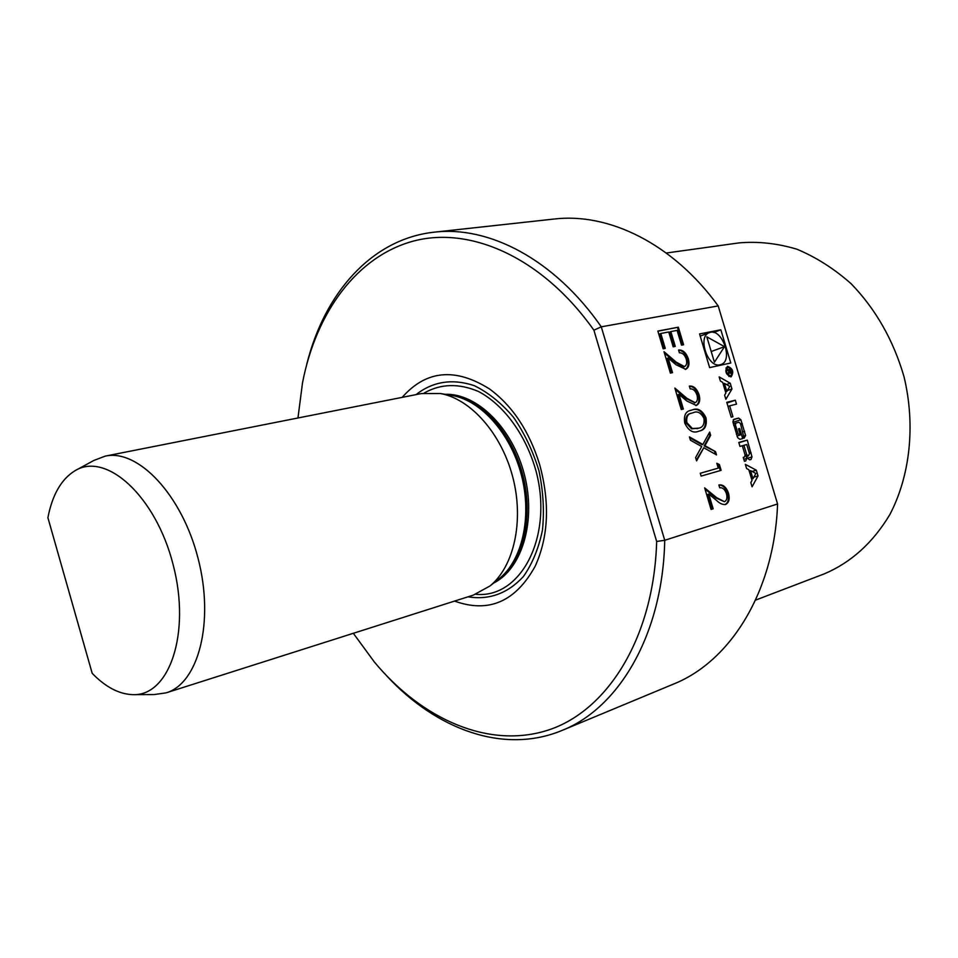 <?xml version="1.0" encoding="UTF-8"?>
<svg xmlns="http://www.w3.org/2000/svg" width="958" height="958" viewBox="0 0 958 958"><rect width="100%" height="100%" fill="white"/><g stroke="black" fill="none" stroke-linecap="round" stroke-linejoin="round"><path stroke-width="1.44" d="M686.227 359.07C684.683 354.747 682.407 352.664 679.39 352.807L678.563 350.005C682.826 349.706 686.084 352.628 688.335 358.783C689.724 364.136 688.85 367.644 685.724 369.309L675.965 364.711L668.133 357.993L672.504 372.65L670.396 373.105L664.002 351.67L676.156 362.112L684.527 366.603C686.635 365.345 687.209 362.831 686.227 359.07M684.742 423.089C683.605 415.64 685.581 411.401 690.682 410.359L692.287 409.904C697.723 407.617 702.286 410.24 705.962 417.772C707.136 425.412 705.088 429.795 699.807 430.92L698.657 431.256C693.149 433.519 688.503 430.789 684.742 423.089M716.824 463.289L719.398 464.558L721.123 470.342L701.124 476.09L700.274 473.252L718.26 468.115L716.824 463.289M709.627 367.609L730.786 362.986L720.847 329.803L699.556 333.947L709.627 367.609M718.189 305.913L601.277 326.81L664.732 540.3L777.573 503.968L718.189 305.913C672.995 243.572 608.593 212.305 553.64 219.083L433.734 232.231C488.748 225.369 554.371 259.319 601.277 326.81L593.9 330.199C542.827 257.906 471.144 226.076 414.048 240.913C356.771 256.061 316.128 312.5 302.524 382.757L297.95 417.999M758.018 475.946L756.293 470.186L745.336 464.331L746.593 468.522L748.821 469.707L752.03 480.425L750.821 482.628L752.066 486.82L758.018 475.946L753.814 477.168M751.994 456.906L747.288 440.129L738.786 442.452L739.971 446.404L742.318 445.757L745.096 455.002L744.558 457.002L743.252 457.373L744.438 461.325L745.743 460.954L746.725 458.403L746.258 455.589L747.42 458.211L749.659 459.828L751.024 459.445L751.994 456.906L747.456 458.283M745.599 435.543L740.869 419.748L738.63 418.083L733.924 419.293L732.918 421.795L737.672 437.674L739.911 439.315L742.69 438.572L739.672 428.489L738.45 428.813L740.295 434.956L739.6 435.148L738.031 433.723L735.421 424.993L735.936 423.029L738.941 422.239L740.51 423.664L744.067 438.201L745.599 435.543L743.468 436.213M729.673 405.833L736.498 404.144L735.325 400.216L726.763 402.312L731.217 417.173L732.942 416.742L729.673 405.833L727.984 406.396M730.918 376.901L731.134 376.841C734.079 371.896 732.87 368.387 727.493 366.315C724.547 371.009 725.685 374.542 730.918 376.901M724.619 395.139L725.865 399.306L731.96 388.972L730.236 383.224L719.159 376.901L720.404 381.068L722.667 382.362L725.865 393.031L724.619 395.139M726.451 493.693C724.919 489.37 722.667 487.406 719.721 487.802L718.883 484.976C723.05 484.317 726.26 487.071 728.511 493.226C729.972 499.07 728.954 502.83 725.493 504.507C722.476 504.758 719.47 503.369 716.452 500.339L708.74 494.053L713.147 508.794L711.075 509.44L704.645 487.873L716.62 497.645L724.487 501.729C726.835 500.459 727.493 497.777 726.451 493.693M702.837 444.476L709.686 432.07L710.656 435.303L704.944 445.674L715.542 451.649L716.512 454.906L703.807 447.745L696.586 460.858L695.604 457.577L701.699 446.548L690.419 440.201L689.437 436.908L702.837 444.476L702.022 444.74L689.7 437.782M696.981 395.055C695.436 390.732 693.173 388.673 690.179 388.888L689.341 386.086C693.58 385.691 696.825 388.565 699.077 394.72C700.478 400.216 699.568 403.797 696.334 405.45L686.79 400.971L678.994 394.361L683.365 409.042L681.27 409.545L674.863 388.074L686.97 398.336L695.209 402.719C697.388 401.462 697.975 398.899 696.981 395.055M657.847 331.061L678.348 327.205L683.593 344.748L681.521 345.167L677.102 330.39L670.84 331.576L675.27 346.413L673.175 346.832L668.744 331.983L660.816 333.48L665.271 348.413L663.152 348.832L657.847 331.061M353.322 633.298L374.434 662.098C422.454 719.745 489.334 749.443 548.778 729.912C607.911 710.321 653.931 637.19 656.661 541.45L664.732 540.3C662.852 634.22 619.096 707.962 561.987 730.463L673.354 684.144C730.355 661.571 774.423 591.541 777.573 503.968M561.987 730.463C503.968 754.581 436.465 729.697 386.781 675.941M306.692 364.507C324.271 293.495 371.333 239.165 433.734 232.231M47.9 517.703C52.307 494.879 61.288 479.263 74.808 470.845C105.943 451.17 155.783 495.993 173.17 564.801C191.157 633.454 169.183 696.813 132.42 694.634C118.816 694.047 105.404 686.946 92.196 673.33L47.9 517.703M76.532 469.911L93.836 460.463L105.164 456.14C138.072 448.667 181.924 494.819 198.078 558.394C214.64 621.874 198.522 683.485 166.105 692.862L154.094 694.562L134.288 694.634M105.164 456.14L421.436 393.558L440.441 393.522C470.833 398.947 501.693 433.854 512.865 477.467C524.146 521.056 513.979 566.525 489.981 585.973L473.324 595.122L166.105 692.862M454.571 601.097C488.652 613.36 515.536 601.744 535.187 566.226C548.587 536.612 550.048 502.651 539.594 464.355C529.199 431.028 512.518 405.905 489.562 388.984C455.23 367.405 426.106 370.195 402.18 397.366M656.661 541.45L593.9 330.199M755.527 600.139L824.299 573.854C851.099 562.502 872.966 542.719 889.874 514.53C910.136 475.719 915.644 425.244 904.053 376.853C893.455 340.329 875.851 309.338 851.255 283.855C834.274 268.791 816.144 257.235 796.888 249.212C777.393 243.356 758.125 241.248 739.109 242.889L666.289 253.02M713.674 332.486L720.847 329.803M720.129 364.77L720.883 364.567C733.876 360.843 721.853 327.289 709.435 332.642C697.053 336.198 707.77 368.399 720.129 364.77M706.812 336.833L714.428 362.232L724.499 346.652L706.812 336.833M711.219 351.514L724.499 346.652M755.862 473.456L752.976 478.701L750.557 470.629L755.862 473.456M751.635 479.096L752.976 478.701M749.216 471.025L750.557 470.629M752.054 471.432L756.293 470.186M745.18 456.116L746.21 455.804M738.869 442.752L747.288 440.129M746.677 454.559L748.246 455.96L749.515 453.757L746.761 444.536L743.911 445.314L746.677 454.559L745.096 455.038M742.33 445.805L743.911 445.314M736.965 436.01L740.295 434.956M738.462 428.873L739.672 428.489M726.978 403.019L735.325 400.216M730.619 375.883L730.798 375.835C733.181 371.836 732.187 368.998 727.84 367.309C725.457 371.117 726.38 373.967 730.619 375.883M731.074 373.572L731.625 371.393L730.906 369.01L726.811 369.92L727.002 370.602L728.822 370.195L728.224 374.662L729.481 372.303L731.074 373.572M728.559 373.069L729.421 372.77M726.954 370.399L730.906 369.01M730.631 369.788L730.846 372.746L729.301 370.087L730.631 369.788M726.475 384.517L730.236 383.224M727.326 390.553L731.96 388.972M729.78 386.409L726.823 391.403L724.416 383.356L729.78 386.409M725.505 391.846L726.823 391.403M723.098 383.811L724.416 383.356M718.907 485.071C722.799 485.047 725.721 487.85 727.697 493.466L728.511 493.226M727.697 493.466C729.122 499.082 728.212 502.806 724.955 504.626M713.147 508.794L712.321 509.021L707.914 494.292L708.74 494.053M712.321 509.021L711.075 509.416M705.004 489.083L715.794 497.885L716.62 497.645M715.794 497.885L724.487 501.729M717.051 464.055L719.398 464.558M718.584 464.798L720.308 470.57M700.286 473.264L718.26 468.115M709.112 433.124L709.842 435.567L710.656 435.303M709.842 435.567L704.13 445.925L704.944 445.674M704.13 445.925L715.542 451.649M714.728 451.901L715.446 454.296M696.346 460.056L703.807 447.745M690.203 410.527L692.287 409.904M691.472 410.18C696.921 407.892 701.472 410.515 705.148 418.035L705.962 417.772M705.148 418.035C706.357 425.424 704.453 429.759 699.436 431.028M691.269 413.281L690.969 413.377C686.97 414.024 685.329 417.209 686.06 422.921L691.568 428.801L698.478 428.25M703.95 418.371C700.945 412.659 697.34 410.778 693.137 412.718L691.784 413.102C687.772 413.748 686.144 416.934 686.874 422.658L692.383 428.537L698.885 428.118C702.933 427.364 704.621 424.107 703.95 418.371M697.017 428.693L697.819 428.43M691.568 428.801L692.383 428.537M686.06 422.921L686.874 422.658M689.389 386.278C693.341 386.481 696.298 389.391 698.274 394.995L699.077 394.72M698.274 394.995C699.639 400.204 698.849 403.725 695.903 405.581M682.539 409.234L678.18 394.636L678.994 394.361M675.246 389.379L686.156 398.624L686.97 398.336M686.156 398.624L694.933 402.803M678.623 350.233C682.599 350.52 685.569 353.466 687.533 359.082L688.335 358.783M687.533 359.082C688.874 364.124 688.131 367.573 685.317 369.441M671.666 372.83L667.331 358.292L668.133 357.993M664.397 352.999L675.342 362.411L676.156 362.112M675.342 362.411L683.353 367.01L684.156 366.71M683.353 367.01L684.036 366.758M657.895 331.205L678.348 327.205M677.557 327.516L682.755 344.916M674.432 346.58L670.049 331.887L670.84 331.576M664.433 348.58L660.026 333.791L660.816 333.48M440.441 393.522L452.356 395.51C481.455 400.707 510.854 433.854 521.451 475.264C532.157 516.637 522.421 559.879 499.453 578.488L489.981 585.973M447.506 394.696C478.341 396.133 511.452 430.453 522.793 474.964C534.324 519.428 521.87 565.459 495.549 581.578M445.183 394.313C476.976 393.127 512.554 428.046 524.373 474.557C536.444 520.996 522.134 568.741 493.705 583.039M424.023 393.115C440.596 383.655 458.762 383.116 478.521 391.511C504.028 404.935 526.193 435.327 536.157 471.516C553.473 537.139 520.481 598.942 475.743 594.283M416.011 394.636C432.98 381.404 452.404 378.41 474.282 385.655C488.4 392.564 501.465 403.114 513.5 417.281C524.457 433.184 532.947 451.026 538.959 470.797C543.234 491.023 544.407 510.746 542.479 529.966C538.767 548.18 532.409 563.711 523.379 576.572C507.704 593.481 489.239 600.223 467.995 596.822M743.827 459.289L746.725 458.403M749.348 453.194L751.048 452.679M746.677 456.439L748.246 455.96M733.301 423.879L735.9 423.041L733.301 423.867M733.72 425.532L735.421 424.993M736.343 434.261L738.031 433.723M736.953 435.974L739.6 435.148M733.205 419.855L738.63 418.083M732.99 422.298L740.869 419.748M740.714 424.346L742.39 423.807M742.965 431.854L744.641 431.328M728.056 373.812L729.062 373.452M729.134 372.099L729.828 371.848M716.644 366.076L720.883 364.567M700.202 336.114L709.435 332.642M745.204 455.912L746.258 455.589M728.906 376.494L730.798 375.835M725.936 367.98L727.84 367.309M729.912 373.069L730.846 372.746M698.885 428.118L698.071 428.394M691.784 413.102L690.969 413.377M695.209 402.719L694.394 402.995M684.527 366.603L683.713 366.902"/></g></svg>
